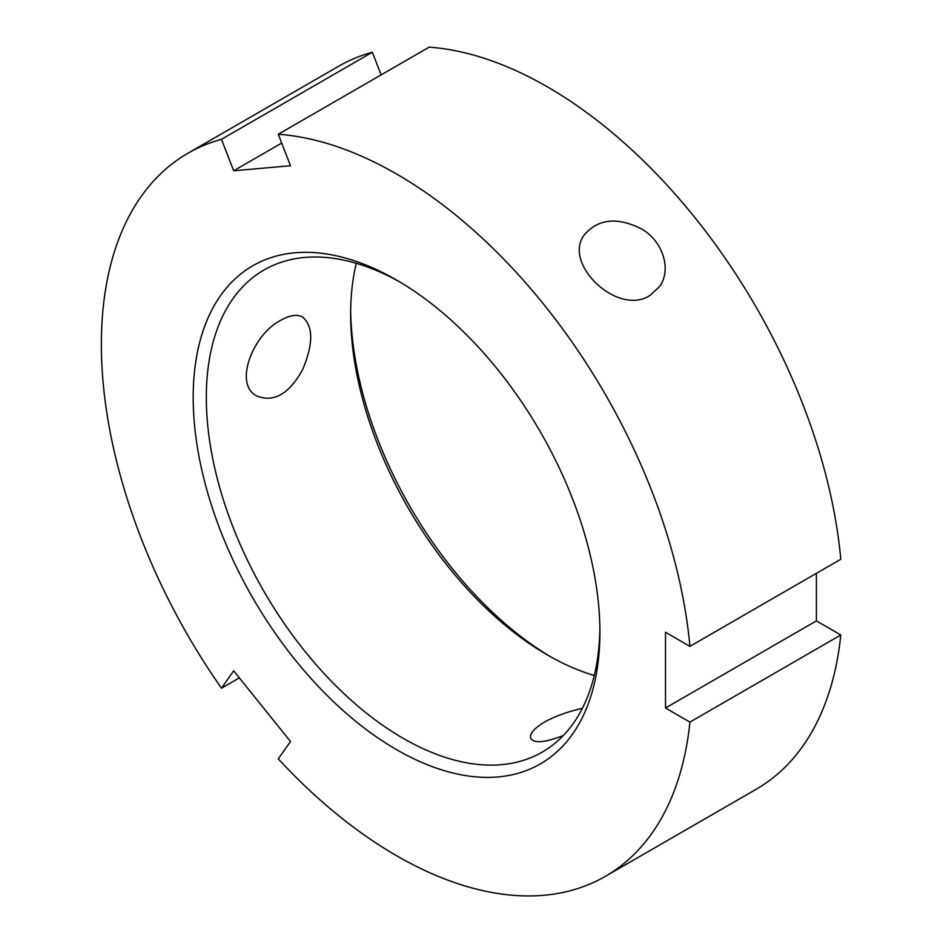 <?xml version="1.0" encoding="UTF-8"?>
<svg xmlns="http://www.w3.org/2000/svg" width="943" height="943" viewBox="0 0 943 943"><rect width="100%" height="100%" fill="white"/><g stroke="black" fill="none" stroke-linecap="round" stroke-linejoin="round"><path stroke-width="1.41" d="M599.913 632.258A287.591 166.039 -120 0 0 396.555 280.036A287.591 166.039 -120 0 0 193.197 397.439A287.591 166.039 -120 0 0 396.555 749.661A287.591 166.039 -120 0 0 599.913 632.258M599.889 628.427A278.315 160.687 60 0 1 542.272 752.09A278.315 160.687 60 0 1 263.957 591.402A278.315 160.687 60 0 1 263.957 270.04A278.315 160.687 60 0 1 399.867 281.981M356.289 263.309A278.315 160.687 -120 0 0 350.643 314.125A278.315 160.687 -120 0 0 547.435 654.984A278.315 160.687 -120 0 0 594.267 675.494M563.348 735.505C544.842 742.707 533.962 743.65 530.697 738.31C529.353 733.949 533.927 728.538 544.406 722.079C555.521 716.055 568.181 711.482 582.361 708.358M281.144 320.078C289.914 315.103 297.069 314.09 302.609 317.048C313.394 326.408 313.394 343.959 302.609 369.715C289.124 393.903 273.93 402.685 257.003 396.06C233.086 384.638 252.948 333.999 281.144 320.078M221.475 688.19L233.675 670.827L290.491 741.504L278.279 758.867A417.466 241.031 -120 0 0 605.288 876.389A417.466 241.031 -120 0 0 689.922 722.102L665.51 708.004L665.51 632.258L689.922 646.356A417.466 241.031 -120 0 0 278.279 134.26L290.491 165.72L233.675 170.789L221.475 139.328A417.466 241.031 -120 0 0 187.822 153.308A417.466 241.031 -120 0 0 221.475 688.19L239.345 677.876M550.688 656.835A287.591 166.039 60 0 1 350.666 310.377M649.927 295.43C617.429 316.86 561.474 262.602 584.778 234.3C598.77 218.623 617.795 216.89 641.853 229.102C663.542 241.809 671.722 270.37 659.416 286.755L649.927 295.43M689.922 646.356L840.802 559.246A417.466 241.031 -120 0 0 429.159 47.15L278.279 134.26M221.475 139.328L372.344 52.23L381.137 74.874M233.675 170.789L281.698 143.065M605.288 876.389L756.168 789.279A417.466 241.031 -120 0 0 840.802 634.993L689.922 722.102M372.344 52.23A417.466 241.031 -120 0 0 338.702 66.199L187.822 153.308M665.51 708.004L816.39 620.895L840.802 634.993M816.39 573.332L816.39 620.895"/></g></svg>
